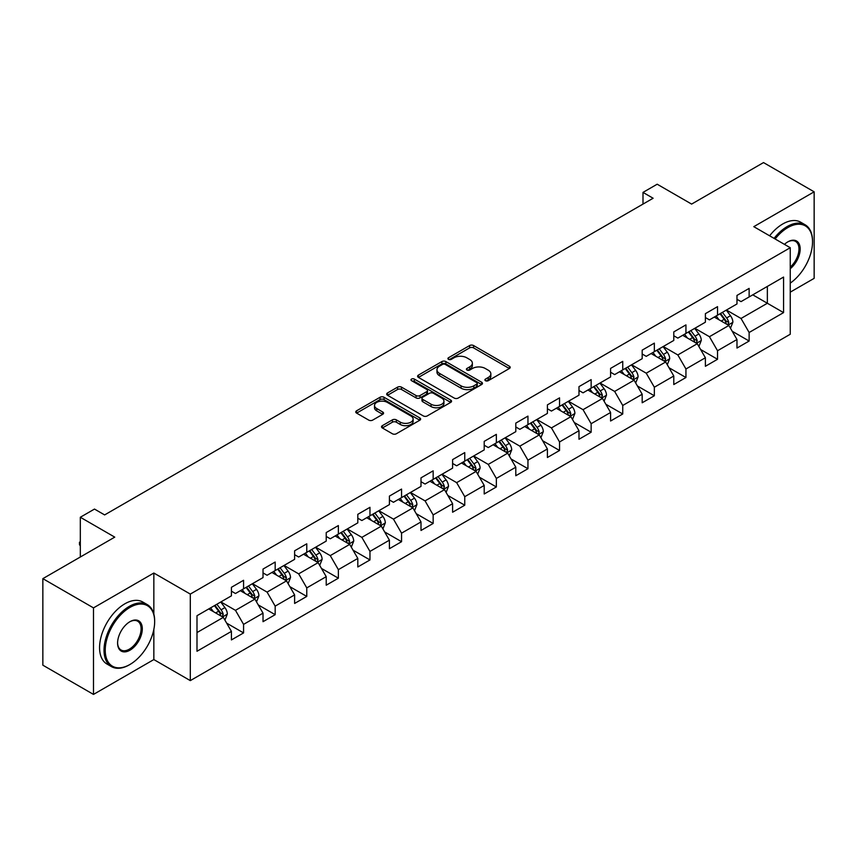 <?xml version="1.0" encoding="UTF-8"?>
<svg xmlns="http://www.w3.org/2000/svg" width="857" height="857" viewBox="0 0 857 857"><rect width="100%" height="100%" fill="white"/><g stroke="black" fill="none" stroke-linecap="round" stroke-linejoin="round"><path stroke-width="1.29" d="M485.469 380.701A1.971 1.136 0 0 0 488.254 380.701L509.379 368.51A2.807 1.628 0 0 0 510.204 367.364A2.807 1.628 0 0 0 509.379 366.218L473.589 345.553A2.807 1.628 0 0 0 469.615 345.553L448.49 357.744A1.971 1.136 0 0 0 447.922 358.547A1.971 1.136 0 0 0 448.49 359.351A1.971 1.136 0 0 0 451.275 359.351L454.006 357.776A8.998 5.196 0 0 1 466.733 357.776L469.722 359.501A8.998 5.196 0 0 1 472.357 363.175A8.998 5.196 0 0 1 469.722 366.85L466.979 368.424A1.971 1.136 0 0 0 466.412 369.228A1.971 1.136 0 0 0 466.979 370.031A1.971 1.136 0 0 0 469.765 370.031L472.496 368.456A8.998 5.196 0 0 1 485.223 368.456L488.211 370.17A8.998 5.196 0 0 1 490.847 373.845A8.998 5.196 0 0 1 488.211 377.519L485.469 379.094A1.971 1.136 0 0 0 484.901 379.897A1.971 1.136 0 0 0 485.469 380.701L485.469 379.094M382.34 425.672A2.807 1.628 0 0 0 381.515 426.818A2.807 1.628 0 0 0 382.34 427.964L392.377 433.76A2.807 1.628 0 0 0 396.352 433.76L419.812 420.219A2.807 1.628 0 0 0 420.637 419.073A2.807 1.628 0 0 0 419.812 417.927L384.032 397.262A2.807 1.628 0 0 0 380.047 397.262L356.587 410.803A2.807 1.628 0 0 0 355.773 411.96A2.807 1.628 0 0 0 356.587 413.106L368.724 420.101A2.807 1.628 0 0 0 372.699 420.101L382.736 414.306A2.807 1.628 0 0 0 383.561 413.16A2.807 1.628 0 0 0 382.736 412.013L376.726 408.543A7.52 4.339 0 0 1 374.52 405.468A7.52 4.339 0 0 1 379.158 401.462A7.52 4.339 0 0 1 387.353 402.404L410.921 415.999A7.52 4.339 0 0 1 413.117 419.073A7.52 4.339 0 0 1 408.478 423.079A7.52 4.339 0 0 1 400.283 422.137L396.352 419.876A2.807 1.628 0 0 0 392.377 419.876L382.34 425.672L382.34 427.964M790.25 292.151L814.15 278.354L814.15 191.818L763.512 162.584L691.61 204.095L657.18 184.212L642.996 192.397L653.12 198.246L104.629 514.918L94.495 509.069L80.322 517.253L80.322 557.018M153.842 614.115L153.842 573.033L93.488 607.881L42.85 578.646L114.752 537.135L80.322 517.253M153.842 573.033L190.308 594.083L790.25 247.716L790.25 334.251L190.308 680.619L190.308 594.083M814.15 191.818L753.796 226.666L790.25 247.716M454.21 398.066A2.807 1.628 0 0 0 458.184 398.066L481.645 384.525A2.807 1.628 0 0 0 482.47 383.379A2.807 1.628 0 0 0 481.645 382.222L445.854 361.568A2.807 1.628 0 0 0 441.88 361.568L418.42 375.109A2.807 1.628 0 0 0 417.595 376.255A2.807 1.628 0 0 0 418.42 377.401L454.21 398.066M412.346 381.129A1.971 1.136 0 0 1 414.349 381.408L414.349 379.073L450.728 400.08A2.807 1.628 0 0 1 451.553 401.226A2.807 1.628 0 0 1 450.728 402.372L427.268 415.913A2.807 1.628 0 0 1 423.294 415.913L387.503 395.259L387.503 392.956A2.807 1.628 0 0 0 386.689 394.102A2.807 1.628 0 0 0 387.503 395.259M387.503 392.956L397.552 387.16A2.807 1.628 0 0 1 401.526 387.16L416.041 395.538A2.807 1.628 0 0 0 420.016 395.538L426.679 391.692A2.807 1.628 0 0 0 427.493 390.546A2.807 1.628 0 0 0 426.679 389.399L411.564 380.679A1.971 1.136 0 0 1 410.985 379.876A1.971 1.136 0 0 1 412.206 378.826A1.971 1.136 0 0 1 414.349 379.073M93.488 607.881L93.488 694.416L42.85 665.182L42.85 578.646M226.666 623.146L243.57 632.916L243.57 624.378L263.024 613.151L263.024 621.689L275.172 614.673L275.172 606.135L294.615 594.908L294.615 603.446L306.774 596.429L306.774 587.891L326.217 576.665L326.217 585.202L338.365 578.186L338.365 569.648L357.808 558.421L357.808 566.959L369.967 559.942L369.967 551.405L389.41 540.178L389.41 548.716L401.558 541.699L401.558 533.161L421.001 521.934L421.001 530.472L433.16 523.456L433.16 514.918L452.603 503.691L452.603 512.229L464.751 505.212L464.751 496.674L484.205 485.448L484.205 493.986L496.353 486.969L496.353 478.431L515.796 467.204L515.796 475.742L527.955 468.725L527.955 460.188L547.398 448.961L547.398 457.499L559.546 450.482L559.546 441.944L578.989 430.717L578.989 439.255L591.148 432.239L591.148 423.701L610.591 412.485L610.591 421.012L622.739 413.995L622.739 405.468L642.182 394.241L642.182 402.769L654.341 395.763L654.341 387.225L673.784 375.998L673.784 384.536L685.943 377.519L685.943 368.981L705.386 357.755L705.386 366.293L717.534 359.276L717.534 350.738L736.977 339.511L736.977 348.049L749.136 341.032L749.136 332.495L783.566 312.612L783.566 277.068L767.358 286.42L767.358 303.26L783.566 312.612M243.57 632.916L231.422 639.922L231.422 631.395L196.992 651.266L196.992 615.722L231.422 595.84L231.422 587.302L243.57 580.285L243.57 588.823L263.024 577.597L263.024 569.059L275.172 562.042L275.172 570.58L294.615 559.353L294.615 550.815L306.774 543.799L306.774 552.337L326.217 541.11L326.217 532.572L338.365 525.555L338.365 534.093L357.808 522.866L357.808 514.329L369.967 507.312L369.967 515.85L389.41 504.623L389.41 496.096L401.558 489.079L401.558 497.606L421.001 486.38L421.001 477.852L433.16 470.836L433.16 479.374L452.603 468.147L452.603 459.609L464.751 452.592L464.751 461.13L484.205 449.904L484.205 441.366L496.353 434.349L496.353 442.887L515.796 431.66L515.796 423.122L527.955 416.106L527.955 424.644L547.398 413.417L547.398 404.879L559.546 397.862L559.546 406.4L578.989 395.173L578.989 386.636L591.148 379.619L591.148 388.157L610.591 376.93L610.591 368.392L622.739 361.375L622.739 369.913L642.182 358.687L642.182 350.149L654.341 343.132L654.341 351.67L673.784 340.443L673.784 331.905L685.943 324.889L685.943 333.427L705.386 322.2L705.386 313.662L717.534 306.645L717.534 315.183L736.977 303.956L736.977 295.419L749.136 288.402L749.136 296.94L783.566 277.068M240.335 590.698L254.915 599.118L235.471 610.345L220.892 601.925M231.422 591.159L235.471 593.505L243.57 588.823M235.471 610.345L243.57 624.378M254.915 599.118L263.024 613.151M271.926 572.455L286.517 580.875L267.073 592.101L252.483 583.681M263.024 572.915L267.073 575.261L275.172 570.58M267.073 592.101L275.172 606.135M286.517 580.875L294.615 594.908M303.528 554.211L318.108 562.631L298.665 573.858L284.085 565.438M294.615 554.683L298.665 557.018L306.774 552.337M298.665 573.858L306.774 587.891M318.108 562.631L326.217 576.665M335.13 535.968L349.71 544.388L330.266 555.615L315.676 547.195M326.217 536.439L330.266 538.774L338.365 534.093M330.266 555.615L338.365 569.648M349.71 544.388L357.808 558.421M366.721 517.724L381.311 526.144L361.858 537.371L347.278 528.951M357.808 518.196L361.858 520.531L369.967 515.85M361.858 537.371L369.967 551.405M381.311 526.144L389.41 540.178M398.323 499.481L412.903 507.901L393.459 519.128L378.88 510.708M389.41 499.952L393.459 502.288L401.558 497.606M393.459 519.128L401.558 533.161M412.903 507.901L421.001 521.934M429.914 481.238L444.504 489.658L425.061 500.884L410.471 492.464M421.001 481.709L425.061 484.044L433.16 479.374M425.061 500.884L433.16 514.918M444.504 489.658L452.603 503.691M461.516 462.994L476.096 471.414L456.652 482.641L442.073 474.221M452.603 463.466L456.652 465.801L464.751 461.13M456.652 482.641L464.751 496.674M476.096 471.414L484.205 485.448M493.107 444.751L507.698 453.171L488.254 464.398L473.664 455.978M484.205 445.222L488.254 447.558L496.353 442.887M488.254 464.398L496.353 478.431M507.698 453.171L515.796 467.204M524.709 426.507L539.289 434.928L519.845 446.154L505.266 437.734M515.796 426.979L519.845 429.314L527.955 424.644M519.845 446.154L527.955 460.188M539.289 434.928L547.398 448.961M556.311 408.264L570.891 416.684L551.447 427.911L536.868 419.491M547.398 408.735L551.447 411.071L559.546 406.4M551.447 427.911L559.546 441.944M570.891 416.684L578.989 430.717M587.902 390.031L602.492 398.451L583.039 409.678L568.459 401.258M578.989 390.492L583.039 392.838L591.148 388.157M583.039 409.678L591.148 423.701M602.492 398.451L610.591 412.485M619.504 371.788L634.084 380.208L614.64 391.435L600.061 383.015M610.591 372.249L614.64 374.595L622.739 369.913M614.64 391.435L622.739 405.468M634.084 380.208L642.182 394.241M651.095 353.545L665.685 361.965L646.242 373.191L631.652 364.771M642.182 354.005L646.242 356.351L654.341 351.67M646.242 373.191L654.341 387.225M665.685 361.965L673.784 375.998M682.697 335.301L697.277 343.721L677.833 354.948L663.254 346.528M673.784 335.762L677.833 338.108L685.943 333.427M677.833 354.948L685.943 368.981M697.277 343.721L705.386 357.755M714.299 317.058L728.879 325.478L709.435 336.705L694.845 328.285M705.386 317.529L709.435 319.865L717.534 315.183M709.435 336.705L717.534 350.738M728.879 325.478L736.977 339.511M752.778 294.84L767.358 303.26L741.026 318.461L726.447 310.041M736.977 299.286L741.026 301.621L749.136 296.94M741.026 318.461L749.136 332.495M93.488 694.416L153.842 659.569L190.308 680.619M642.996 192.397L642.996 204.095M196.992 632.562L223.323 617.361L208.733 608.941M223.323 617.361L231.422 631.395M732.221 331.263L749.136 341.032M700.619 349.506L717.534 359.276M669.028 367.749L685.943 377.519M637.426 385.993L654.341 395.763M605.835 404.236L622.739 413.995M574.233 422.48L591.148 432.239M542.631 440.723L559.546 450.482M511.04 458.966L527.955 468.725M479.438 477.21L496.353 486.969M447.847 495.453L464.751 505.212M416.245 513.686L433.16 523.456M384.654 531.929L401.558 541.699M353.052 550.173L369.967 559.942M321.45 568.416L338.365 578.186M289.859 586.659L306.774 596.429M258.257 604.903L275.172 614.673M153.842 659.569L153.842 629.402M486.262 380.979L488.211 379.855A8.998 5.196 0 0 0 490.847 376.191L490.847 373.845M472.357 363.175L472.357 365.51A8.998 5.196 0 0 1 469.722 369.185L467.772 370.31M509.347 368.531L473.589 347.888A2.807 1.628 0 0 0 469.615 347.888L449.282 359.629M481.645 382.222L481.645 384.525L445.854 363.904A2.807 1.628 0 0 0 441.88 363.904L418.462 377.423M476.674 384.182A1.971 1.136 0 0 0 477.253 383.379A1.971 1.136 0 0 0 476.674 382.576L445.265 364.439A1.971 1.136 0 0 0 442.48 364.439L439.598 366.1A8.998 5.196 0 0 0 436.963 369.774A8.998 5.196 0 0 0 439.598 373.448L461.066 385.843A8.998 5.196 0 0 0 473.792 385.843L476.674 384.182L476.674 386.518A1.971 1.136 0 0 0 477.253 385.714L477.253 383.379M436.963 369.774L436.963 372.109A8.998 5.196 0 0 0 439.598 375.784L439.598 373.448M476.674 386.518L473.792 388.178A8.998 5.196 0 0 1 461.066 388.178L439.598 375.784M387.546 395.281L397.552 389.496L397.552 387.16M427.493 390.546L427.493 392.892A2.807 1.628 0 0 1 426.679 394.038L420.016 397.884A2.807 1.628 0 0 1 416.041 397.884L401.526 389.496A2.807 1.628 0 0 0 397.552 389.496M414.349 381.408L450.696 402.394M431.092 404.236A7.52 4.339 0 0 0 439.298 405.179A7.52 4.339 0 0 0 443.937 401.162A7.52 4.339 0 0 0 441.73 398.098L433.438 393.299A2.807 1.628 0 0 0 429.453 393.299L422.801 397.145A2.807 1.628 0 0 0 421.976 398.291A2.807 1.628 0 0 0 422.801 399.448L431.092 404.236L431.092 406.572A7.52 4.339 0 0 0 439.298 407.514A7.52 4.339 0 0 0 443.937 403.508L443.937 401.162M421.976 398.291L421.976 400.637A2.807 1.628 0 0 0 422.801 401.783L422.801 399.448M431.092 406.572L422.801 401.783M413.117 419.073L413.117 421.408A7.52 4.339 0 0 1 408.478 425.426A7.52 4.339 0 0 1 400.283 424.483L396.352 422.212A2.807 1.628 0 0 0 392.377 422.212L382.372 427.986M374.52 405.468L374.52 407.803A7.52 4.339 0 0 0 376.726 410.878L376.726 408.543M382.693 414.327L376.726 410.878M419.78 420.241L384.032 399.598A2.807 1.628 0 0 0 380.047 399.598L356.63 413.128M730.475 328.252L732.885 322.178A7.595 4.381 -120 0 0 730.464 315.719L726.286 310.138M719.002 319.768L716.152 315.976M727.7 324.803L728.793 322.5A7.595 4.381 -120 0 0 726.618 317.936L722.44 312.355M720.533 313.458L725.172 319.64A3.867 2.228 60 0 1 725.879 320.818L728.793 322.5M720.009 313.758L724.186 319.34A7.595 4.381 60 0 1 726.361 323.903M790.25 283.121A34.944 20.172 120 0 0 812.532 241.867A34.944 20.172 120 0 0 787.819 227.598A34.944 20.172 120 0 0 775.124 238.974M774.075 238.375A35.801 20.675 -60 0 1 787.208 226.548A35.801 20.675 -60 0 1 805.109 224.77A35.801 20.675 -60 0 1 812.532 241.16A35.801 20.675 -60 0 1 812.532 241.513M784.444 244.363A17.472 10.091 -60 0 1 787.819 241.867L787.819 241.867A17.472 10.091 -60 0 1 800.117 247.619A17.472 10.091 -60 0 1 790.25 268.712M769.618 235.804A35.801 20.675 -60 0 1 782.752 223.977A35.801 20.675 -60 0 1 800.663 222.199L805.109 224.77M790.25 267.127A16.615 9.588 120 0 0 798.563 252.74A16.615 9.588 120 0 0 795.521 241.395A16.615 9.588 120 0 0 787.508 242.049M129.343 664.839L129.943 664.486A34.944 20.172 120 0 0 154.656 621.689A34.944 20.172 120 0 0 129.943 607.42A34.944 20.172 120 0 0 105.24 650.217A34.944 20.172 120 0 0 129.943 664.486L129.343 664.839A35.801 20.675 -60 0 1 111.431 666.607A35.801 20.675 -60 0 1 105.947 637.919A35.801 20.675 -60 0 1 129.343 606.36A35.801 20.675 -60 0 1 147.243 604.592A35.801 20.675 -60 0 1 154.656 620.982A35.801 20.675 -60 0 1 154.656 621.336M129.943 650.217A17.472 10.091 -60 0 1 117.591 643.082A17.472 10.091 -60 0 1 129.943 621.689L129.943 621.689A17.472 10.091 -60 0 1 142.305 628.813A17.472 10.091 -60 0 1 129.943 650.217M117.591 642.729A16.615 9.588 120 0 0 121.03 649.992A16.615 9.588 120 0 0 129.343 649.167A16.615 9.588 120 0 0 140.194 634.523A16.615 9.588 120 0 0 137.645 621.207A16.615 9.588 120 0 0 129.643 621.871M111.431 666.607L106.975 664.036A35.801 20.675 -60 0 1 101.49 635.348A35.801 20.675 -60 0 1 124.886 603.789A35.801 20.675 -60 0 1 142.787 602.021L147.243 604.592M698.884 346.496L701.294 340.422A7.595 4.381 -120 0 0 698.873 333.962L694.684 328.381M687.4 338.012L684.561 334.219M696.109 343.036L697.191 340.743A7.595 4.381 -120 0 0 695.016 336.18L690.838 330.598M688.932 331.691L693.57 337.883A3.867 2.228 60 0 1 694.277 339.061L697.191 340.743M688.407 332.002L692.585 337.583A7.595 4.381 60 0 1 694.759 342.147M667.282 364.728L669.692 358.665A7.595 4.381 -120 0 0 667.271 352.195L663.093 346.624M655.798 356.255L652.959 352.463M664.507 361.279L665.6 358.987A7.595 4.381 -120 0 0 663.425 354.423L659.237 348.842M657.34 349.935L661.979 356.126A3.867 2.228 60 0 1 662.675 357.305L665.6 358.987M656.816 350.245L660.993 355.826A7.595 4.381 60 0 1 663.168 360.39M635.69 382.972L638.09 376.909A7.595 4.381 -120 0 0 635.669 370.438L631.491 364.857M624.207 374.498L621.368 370.706M632.916 379.522L633.998 377.23A7.595 4.381 -120 0 0 631.823 372.666L627.645 367.085M625.739 368.178L630.377 374.37A3.867 2.228 60 0 1 631.084 375.548L633.998 377.23M625.214 368.489L629.392 374.07A7.595 4.381 60 0 1 631.566 378.633M604.089 401.215L606.499 395.152A7.595 4.381 -120 0 0 604.078 388.682L599.9 383.1M592.605 392.742L589.766 388.949M601.314 397.766L602.396 395.473A7.595 4.381 -120 0 0 600.232 390.91L596.043 385.329M594.147 386.421L598.786 392.613A3.867 2.228 60 0 1 599.482 393.792L602.396 395.473M593.612 386.732L597.8 392.313A7.595 4.381 60 0 1 599.964 396.877M572.487 419.459L574.897 413.395A7.595 4.381 -120 0 0 572.476 406.925L568.298 401.344M561.014 410.985L558.175 407.193M569.712 416.009L570.805 413.717A7.595 4.381 -120 0 0 568.63 409.153L564.452 403.572M562.546 404.665L567.184 410.857A3.867 2.228 60 0 1 567.891 412.035L570.805 413.717M562.021 404.975L566.198 410.557A7.595 4.381 60 0 1 568.373 415.12M540.896 437.702L543.306 431.639A7.595 4.381 -120 0 0 540.885 425.168L536.696 419.587M529.412 429.228L526.573 425.436M538.121 434.253L539.203 431.96A7.595 4.381 -120 0 0 537.028 427.397L532.85 421.815M530.954 422.908L535.593 429.1A3.867 2.228 60 0 1 536.289 430.278L539.203 431.96M530.419 423.219L534.597 428.8A7.595 4.381 60 0 1 536.771 433.363M509.294 455.945L511.704 449.871A7.595 4.381 -120 0 0 509.283 443.412L505.105 437.831M497.81 447.472L494.971 443.68M506.519 452.496L507.612 450.204A7.595 4.381 -120 0 0 505.437 445.629L501.259 440.059M499.352 441.151L503.991 447.343A3.867 2.228 60 0 1 504.698 448.522L507.612 450.204M498.828 441.462L503.005 447.033A7.595 4.381 60 0 1 505.18 451.607M477.703 474.189L480.113 468.115A7.595 4.381 -120 0 0 477.681 461.655L473.503 456.074M466.219 465.715L463.38 461.923M474.928 470.739L476.01 468.447A7.595 4.381 -120 0 0 473.835 463.873L469.657 458.291M467.751 459.395L472.389 465.587A3.867 2.228 60 0 1 473.096 466.765L476.01 468.447M467.226 459.695L471.404 465.276A7.595 4.381 60 0 1 473.578 469.85M446.101 492.432L448.511 486.358A7.595 4.381 -120 0 0 446.09 479.899L441.912 474.317M434.617 483.959L431.778 480.166M443.326 488.983L444.408 486.69A7.595 4.381 -120 0 0 442.244 482.116L438.056 476.535M436.159 477.638L440.798 483.83A3.867 2.228 60 0 1 441.494 484.998L444.408 486.69M435.624 477.938L439.812 483.519A7.595 4.381 60 0 1 441.987 488.094M414.499 510.676L416.909 504.602A7.595 4.381 -120 0 0 414.488 498.142L410.31 492.561M403.026 502.202L400.187 498.41M411.724 507.226L412.817 504.923A7.595 4.381 -120 0 0 410.642 500.359L406.464 494.778M404.558 495.882L409.196 502.073A3.867 2.228 60 0 1 409.903 503.241L412.817 504.923M404.033 496.182L408.211 501.763A7.595 4.381 60 0 1 410.385 506.326M382.908 528.919L385.318 522.845A7.595 4.381 -120 0 0 382.897 516.385L378.708 510.804M371.424 520.435L368.585 516.653M380.133 525.47L381.215 523.166A7.595 4.381 -120 0 0 379.04 518.603L374.863 513.022M372.966 514.125L377.605 520.317A3.867 2.228 60 0 1 378.301 521.485L381.215 523.166M372.431 514.425L376.619 520.006A7.595 4.381 60 0 1 378.783 524.57M351.306 547.162L353.716 541.088A7.595 4.381 -120 0 0 351.295 534.629L347.117 529.048M339.833 538.678L336.983 534.897M348.531 543.713L349.624 541.41A7.595 4.381 -120 0 0 347.449 536.846L343.271 531.265M341.365 532.368L346.003 538.56A3.867 2.228 60 0 1 346.71 539.728L349.624 541.41M340.84 532.668L345.017 538.25A7.595 4.381 60 0 1 347.192 542.813M319.715 565.406L322.125 559.332A7.595 4.381 -120 0 0 319.704 552.872L315.515 547.291M308.231 556.921L305.392 553.129M316.94 561.956L318.022 559.653A7.595 4.381 -120 0 0 315.847 555.09L311.669 549.508M309.773 550.612L314.401 556.793A3.867 2.228 60 0 1 315.108 557.971L318.022 559.653M309.238 550.912L313.416 556.493A7.595 4.381 60 0 1 315.59 561.056M288.113 583.649L290.523 577.575A7.595 4.381 -120 0 0 288.102 571.116L283.924 565.534M276.629 575.165L273.79 571.373M285.338 580.189L286.431 577.897A7.595 4.381 -120 0 0 284.256 573.333L280.068 567.752M278.171 568.844L282.81 575.036A3.867 2.228 60 0 1 283.506 576.215L286.431 577.897M277.647 569.155L281.824 574.736A7.595 4.381 60 0 1 283.999 579.3M256.522 601.882L258.921 595.819A7.595 4.381 -120 0 0 256.5 589.348L252.322 583.778M245.038 593.408L242.199 589.616M253.747 598.432L254.829 596.14A7.595 4.381 -120 0 0 252.654 591.576L248.476 585.995M246.57 587.088L251.208 593.28A3.867 2.228 60 0 1 251.915 594.458L254.829 596.14M246.045 587.399L250.223 592.98A7.595 4.381 60 0 1 252.397 597.543M224.92 620.125L227.33 614.062A7.595 4.381 -120 0 0 224.909 607.592L220.731 602.01M213.436 611.652L210.597 607.859M222.145 616.676L223.227 614.383A7.595 4.381 -120 0 0 221.063 609.82L216.875 604.239M214.978 605.331L219.617 611.523A3.867 2.228 60 0 1 220.313 612.701L223.227 614.383M214.443 605.642L218.631 611.223A7.595 4.381 60 0 1 220.795 615.787M80.322 545.963L79.465 544.602L79.465 542.256L80.322 541.763M80.322 542.749L79.465 542.256M488.211 379.855L488.211 377.519M466.979 370.031L466.979 368.424M469.722 369.185L469.722 366.85M448.49 359.351L448.49 357.744M469.615 347.888L469.615 345.553M473.589 347.888L473.589 345.553M509.379 368.51L509.379 366.218M418.42 377.401L418.42 375.109M441.88 363.904L441.88 361.568M445.854 363.904L445.854 361.568M461.066 388.178L461.066 385.843M473.792 388.178L473.792 385.843M401.526 389.496L401.526 387.16M416.041 397.884L416.041 395.538M420.016 397.884L420.016 395.538M426.679 394.038L426.679 391.692M450.728 402.372L450.728 400.08M392.377 422.212L392.377 419.876M396.352 422.212L396.352 419.876M400.283 424.483L400.283 422.137M382.736 414.306L382.736 412.013M356.587 413.106L356.587 410.803M380.047 399.598L380.047 397.262M384.032 399.598L384.032 397.262M419.812 420.219L419.812 417.927M728.129 325.039L732.842 322.328M726.618 317.936L730.464 315.719M721.219 321.054L724.186 319.34M696.527 343.282L701.24 340.572M695.016 336.18L698.873 333.962M689.617 339.297L692.585 337.583M664.936 361.525L669.638 358.815M663.425 354.423L667.271 352.195M658.026 357.54L660.993 355.826M633.334 379.769L638.047 377.048M631.823 372.666L635.669 370.438M626.424 375.784L629.392 374.07M601.743 398.012L606.445 395.291M600.232 390.91L604.078 388.682M594.822 394.027L597.8 392.313M570.141 416.256L574.854 413.535M568.63 409.153L572.476 406.925M563.231 412.271L566.198 410.557M538.539 434.499L543.252 431.778M537.028 427.397L540.885 425.168M531.629 430.514L534.597 428.8M506.948 452.742L511.65 450.021M505.437 445.629L509.283 443.412M500.038 448.747L503.005 447.033M475.346 470.986L480.059 468.265M473.835 463.873L477.681 461.655M468.436 466.99L471.404 465.276M443.755 489.229L448.457 486.508M442.244 482.116L446.09 479.899M436.845 485.233L439.812 483.519M412.153 507.473L416.866 504.752M410.642 500.359L414.488 498.142M405.243 503.477L408.211 501.763M380.562 525.716L385.264 522.995M379.04 518.603L382.897 516.385M373.641 521.72L376.619 520.006M348.96 543.959L353.673 541.238M347.449 536.846L351.295 534.629M342.05 539.964L345.017 538.25M317.358 562.192L322.071 559.482M315.847 555.09L319.704 552.872M310.448 558.207L313.416 556.493M285.767 580.435L290.469 577.725M284.256 573.333L288.102 571.116M278.857 576.45L281.824 574.736M254.165 598.679L258.878 595.969M252.654 591.576L256.5 589.348M247.255 594.694L250.223 592.98M222.574 616.922L227.276 614.201M221.063 609.82L224.909 607.592M215.664 612.937L218.631 611.223M812.532 241.867L812.532 241.16M154.656 621.689L154.656 620.982"/></g></svg>
